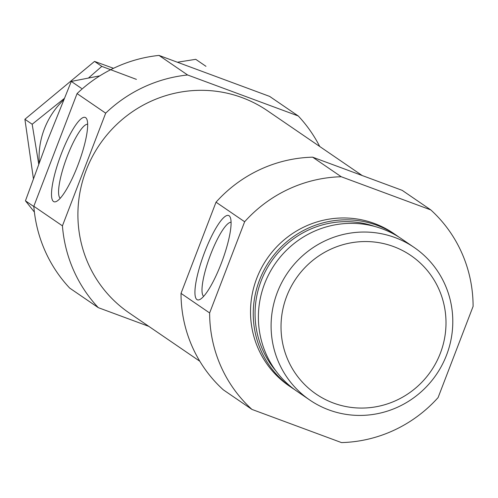 <?xml version="1.0" encoding="UTF-8"?>
<svg xmlns="http://www.w3.org/2000/svg" width="498" height="498" viewBox="0 0 498 498"><rect width="100%" height="100%" fill="white"/><g stroke="black" fill="none" stroke-linecap="round" stroke-linejoin="round"><path stroke-width="0.75" d="M60.227 198.254A39.591 8.584 110.3 0 1 66.439 158.439A39.591 8.584 110.3 0 1 87.667 124.183M33.814 206.272L62.431 225.843A138.649 135.151 124.4 0 0 98.305 307.658L69.689 288.087A138.649 135.151 124.4 0 1 33.814 206.272L77.066 93.587L105.682 113.158A138.649 135.151 124.4 0 1 187.615 74.986L298.265 115.972L269.648 96.407L158.999 55.415A138.649 135.151 124.4 0 0 77.066 93.587M158.999 55.415L187.615 74.986M319.716 146.48A138.649 135.151 124.4 0 0 298.265 115.972M362.195 175.533L267.42 110.718A122.477 119.383 124.4 0 0 242.115 97.633A122.477 119.383 124.4 0 0 92.198 156.963A122.477 119.383 124.4 0 0 129.15 312.912L199.81 361.237M62.431 225.843L105.682 113.158M148.84 326.377L98.305 307.658M181.017 293.378A134.03 130.644 124.4 0 0 223.322 389.841L251.938 409.412A134.03 130.644 124.4 0 1 209.633 312.949L244.643 221.753L216.026 202.182L181.017 293.378L209.633 312.949M251.938 409.412L341.485 442.585A134.03 130.644 124.4 0 0 438.091 397.578L473.1 306.376A134.03 130.644 124.4 0 0 430.795 209.913L402.179 190.342L312.632 157.175A134.03 130.644 124.4 0 0 216.026 202.182M312.632 157.175L341.248 176.746A134.03 130.644 124.4 0 0 244.643 221.753M398.811 237.036A92.435 90.101 124.4 0 0 396.271 235.23L393.545 233.363A92.435 90.101 124.4 0 0 374.446 223.49A92.435 90.101 124.4 0 0 261.301 268.266A92.435 90.101 124.4 0 0 289.189 385.962L291.915 387.824A92.435 90.101 124.4 0 0 294.517 389.536M341.248 176.746L430.795 209.913M221.286 263.349A44.957 9.755 110.3 0 1 199.804 299.541A44.957 9.755 110.3 0 1 203.856 254.291A44.957 9.755 110.3 0 1 230.257 217.327A44.957 9.755 110.3 0 1 221.286 263.349M77.862 165.268A44.957 9.755 110.3 0 1 56.38 201.46A44.957 9.755 110.3 0 1 60.432 156.21A44.957 9.755 110.3 0 1 86.839 119.246A44.957 9.755 110.3 0 1 77.862 165.268M203.651 296.335A39.591 8.584 110.3 0 1 209.863 256.52A39.591 8.584 110.3 0 1 231.091 222.264M396.271 235.23A92.435 90.101 124.4 0 0 377.173 225.351A92.435 90.101 124.4 0 0 264.027 270.128A92.435 90.101 124.4 0 0 291.915 387.824M414.124 247.438L401.413 238.747A92.435 90.101 124.4 0 0 382.315 228.875A92.435 90.101 124.4 0 0 269.169 273.645A92.435 90.101 124.4 0 0 297.057 391.341L309.768 400.031A92.435 90.101 124.4 0 0 436.316 374.596A92.435 90.101 124.4 0 0 414.124 247.438A92.435 90.101 124.4 0 0 395.02 237.558A92.435 90.101 124.4 0 0 281.88 282.335A92.435 90.101 124.4 0 0 309.768 400.031M393.545 246.56A83.932 81.809 124.4 0 0 281.955 339.281A83.932 81.809 124.4 0 0 415.027 388.577A83.932 81.809 124.4 0 0 393.545 246.56M39.249 162.497A78.105 76.138 -55.6 0 1 63.651 99.886M136.421 79.381L101.81 66.377L88.47 78.024M64.205 98.529L32.171 124.245L38.707 163.96M101.81 66.377L94.539 61.41L113.519 68.307M32.171 124.245L24.9 119.271L94.539 61.41M33.391 178.514L24.9 119.271M99.855 75.833L71.289 81.417L47.522 140.536L25.448 200.819L34.387 212.067M205.967 66.321L195.739 59.324L177.4 62.231M71.289 81.417L81.516 88.407M25.448 200.819L33.833 206.552M374.795 226.459A90.586 88.295 124.4 0 0 271.205 261.687A90.586 88.295 124.4 0 0 275.954 370.991"/></g></svg>
